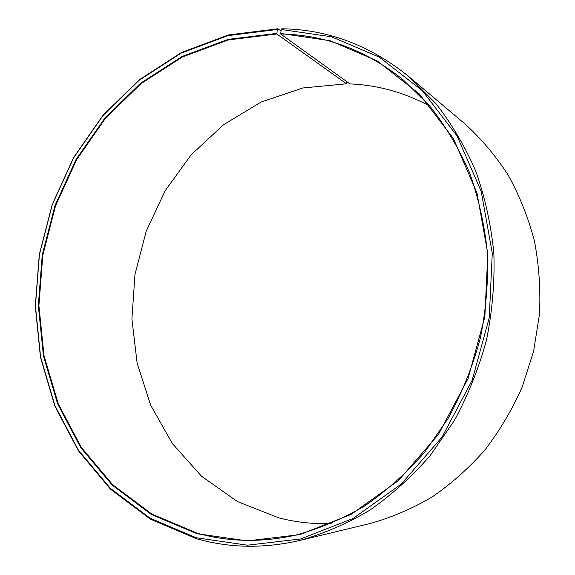 <?xml version="1.0" encoding="UTF-8"?>
<svg xmlns="http://www.w3.org/2000/svg" width="575" height="575" viewBox="0 0 575 575"><rect width="100%" height="100%" fill="white"/><g stroke="black" fill="none" stroke-linecap="round" stroke-linejoin="round"><path stroke-width="0.86" d="M429.87 106.138C404.362 92.467 377.732 85.057 349.974 83.921L280.686 34.004C324.882 34.766 365.643 49.975 402.974 79.63L429.381 105.563C445.215 125.458 458.541 147.682 469.358 172.234C478.522 197.865 484.545 224.775 487.413 252.964C488.376 281.52 485.997 310.018 480.262 338.452C472.65 366.433 462.02 392.984 448.371 418.082L424.372 452.582C406.122 473.369 386.141 491.208 364.413 506.108C342.017 519.153 318.952 528.863 295.234 535.239C261.266 542.671 228.634 542.002 197.333 533.219L151.908 514.122L112.779 484.826L81.255 447.307L58.176 403.592L44.002 355.702L38.906 305.562L42.837 255.02L55.523 205.85L76.554 159.785L105.297 118.5L140.947 83.691L182.404 56.983L228.289 39.941L276.841 33.975L277.294 29.476L277.962 28.75L280.974 30.942M331.157 523.581C313.116 524.17 295.622 522.251 278.681 517.838L237.41 501.544L201.53 476.215L172.327 443.526L150.679 405.231L137.123 363.127L131.898 318.952L134.996 274.419L146.215 231.15L165.147 190.749L191.202 154.768L223.574 124.71L261.194 102.012L302.723 87.997L346.509 83.806L276.841 33.975M346.984 81.765L346.509 83.806M280.686 34.004L281.218 29.497L281.901 28.772C328.088 29.44 370.588 45.526 409.4 77.028L464.629 123.632C481.002 138.496 495.485 155.581 508.07 174.901C519.376 195.32 528.137 217.242 534.348 240.659C538.969 264.658 540.68 289.139 539.494 314.087L533.643 351.073L522.308 386.759C512.196 409.601 499.697 430.718 484.818 450.11C468.776 468.266 451.131 483.934 431.875 497.131C411.966 508.767 391.367 517.558 370.07 523.516L299.819 540.442C264.033 548.687 229.669 548.133 196.743 538.789L150.37 519.153L110.465 489.131L78.344 450.75L54.855 406.101L40.451 357.233L35.291 306.101L39.308 254.574L52.246 204.448L73.657 157.471L102.947 115.352L139.272 79.788L181.549 52.462L228.376 34.974L277.962 28.75M409.4 77.028L435.893 103.601C451.763 123.92 465.103 146.553 475.913 171.501C485.063 197.52 491.05 224.811 493.868 253.367C494.773 282.289 492.322 311.147 486.515 339.926C478.817 368.266 468.086 395.162 454.322 420.613L430.129 455.644C411.736 476.783 391.589 494.982 369.682 510.241C347.077 523.645 323.79 533.715 299.819 540.442M281.218 29.497L331.43 36.764L379.421 57.198L422.316 90.663L457.139 136.081L481.174 191.31L492.279 253.165L489.268 317.666L472.118 380.398L442.046 437.065L401.357 483.978L353.107 518.442L300.682 538.962L247.43 545.193L196.341 537.776L150.132 518.226L110.364 488.326L78.351 450.088L54.934 405.591L40.566 356.881L35.427 305.907L39.431 254.538L52.325 204.571L73.679 157.737L102.875 115.747L139.085 80.306L181.226 53.08L227.887 35.657L277.294 29.476M280.564 33.429L329.957 40.674L377.128 60.871L419.24 93.862L453.409 138.568L476.963 192.877L487.823 253.661L484.84 317.026L468 378.652L438.488 434.341L398.554 480.47L351.167 514.409L299.654 534.671L247.293 540.902L197.017 533.715L151.505 514.567L112.312 485.199L80.73 447.594L57.608 403.787L43.42 355.796L38.324 305.562L42.255 254.919L54.97 205.656L76.037 159.498L104.837 118.134L140.544 83.246L182.088 56.472L228.059 39.387L276.704 33.393"/></g></svg>
